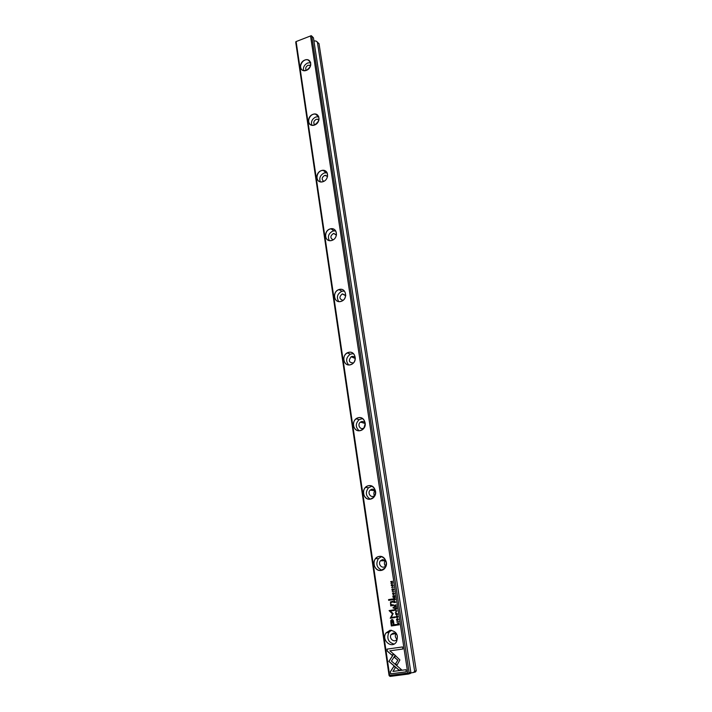 <?xml version="1.0" encoding="UTF-8"?>
<svg xmlns="http://www.w3.org/2000/svg" width="712" height="712" viewBox="0 0 712 712"><rect width="100%" height="100%" fill="white"/><g stroke="black" fill="none" stroke-linecap="round" stroke-linejoin="round"><path stroke-width="1.07" d="M393.736 601.774L393.861 602.583L395.738 602.29L394.137 600.928L393.736 601.774L394.137 600.928M394.938 597.039L394.715 595.57L394.671 596.763L394.03 596.87L393.647 595.819L393.807 596.905L393.238 596.994L392.846 595.899L393.068 597.341L394.938 597.039M392.535 599.735L392.419 598.988L388.556 599.602L388.663 600.349L392.535 599.735M390.852 622.688L391.351 625.981L396.397 625.234L396.272 624.415L394.048 624.744L393.674 622.235C393.46 620.268 392.828 619.387 391.778 619.573L390.772 620.579L390.852 622.688L390.87 620.561L391.84 619.573M393.327 590.159L393.825 589.518L393.122 588.744L392.615 590.203L392.267 588.957L391.894 589.812L392.552 590.604L393.193 589.055L393.647 590.026L393.238 589.055M392.819 583.092L391.191 583.075L392.543 581.286L390.674 581.597L392.241 581.624L390.95 583.404L392.819 583.092M393.665 653.999L388.841 661.404L398.996 670.134L401.613 669.796L391.431 661.056L395.169 655.316L393.665 653.999M390.354 662.712L388.939 661.377L393.718 654.043M397.901 620.214L398.4 619.573L397.697 618.773L397.18 620.241L396.824 618.986L396.45 619.841L397.118 620.65L397.768 619.093L397.999 620.197L397.768 619.093M395.587 614.162L397.394 614.705L397.536 613.869L395.73 613.326L395.587 614.162L396.477 612.934M296.139 41.67L389.651 675.394L407.762 673.054L310.53 35.965L295.889 41.652L295.756 42.408L389.063 675.403L389.437 675.982L389.651 675.394M390.105 630.262C396.575 631.206 398.684 635.068 396.45 641.841C391.849 649.531 380.822 639.954 386.038 632.897L390.105 630.262M306.382 70.372C299.752 72.962 298.221 62.549 304.834 60.048C311.455 57.414 313.058 67.871 306.382 70.372M314.553 125.036C307.78 127.51 306.196 116.724 312.96 114.329C319.715 111.793 321.37 122.633 314.553 125.036M323.026 181.685C316.101 184.052 314.464 172.874 321.37 170.586C328.276 168.165 329.985 179.406 323.026 181.685M331.81 240.451C324.734 242.685 323.034 231.088 330.092 228.935C337.159 226.639 338.93 238.298 331.81 240.451M340.932 301.443C333.697 303.543 331.934 291.502 339.143 289.49C346.37 287.319 348.212 299.432 340.932 301.443M350.411 364.784C343.006 366.742 341.164 354.238 348.551 352.369C355.938 350.349 357.86 362.933 350.411 364.784M360.254 430.635C352.671 432.424 350.767 419.421 358.323 417.722C365.888 415.861 367.882 428.944 360.254 430.635M370.498 499.13C362.728 500.741 360.744 487.213 368.487 485.7C376.239 484.009 378.312 497.626 370.498 499.13M381.16 570.437C373.204 571.861 371.13 557.772 379.069 556.446C387.008 554.942 389.17 569.128 381.16 570.437M391.244 585.504L393.006 586.047L393.166 585.193L391.395 584.65L391.244 585.504L392.223 584.276M390.657 673.855L406.312 671.825L405.991 669.707L392.926 671.416L395.391 667.634L393.87 666.325L390.345 671.736L390.755 673.828L390.345 671.736M399.904 659.944L395.48 655.654L394.404 657.309L397.812 660.22L395.418 663.904L396.94 665.222L399.904 659.944M387.301 651.186L392.241 655.423L393.318 653.767L389.882 650.83L402.841 649.033L402.529 646.941L386.999 649.113L387.301 651.186L387.097 649.104M393.781 592.847L394.137 594.102L392.713 593.888L392.908 592.998L392.517 593.888L393.638 594.725L394.448 593.603L393.834 592.838M391.573 605.761L393.407 605.476L393.291 604.702L391.796 604.933L390.657 603.58L390.79 602.566L392.882 602.014L392.766 601.257L390.461 601.916L390.71 605.957L391.573 605.761M393.807 608.101L393.674 607.22L393.086 607.309L393.22 608.19L393.807 608.101M394.377 605.965L394.501 606.784L396.379 606.49L395.418 605.921L396.13 604.844L394.457 605.28L394.377 605.965L394.751 605.111M398.667 621.532L396.824 622.137L398.667 621.532M396.771 609.063L396.54 607.585L396.495 608.787L395.854 608.885L395.694 607.79L395.632 608.92L395.062 609.009L394.671 607.897L394.884 609.356L396.771 609.063M393.451 587.302L391.591 587.605M397.047 610.86L395.026 610.273L396.771 611.065L395.338 612.311L397.047 610.86M393.175 613.566L390.212 611.092L394.119 610.478L394.021 609.837L389.081 610.602L392.526 613.975L390.229 618.247L395.187 617.5L395.089 616.85L391.155 617.446L393.175 613.566M394.083 591.449L392.214 591.752M397.18 624.433L397.278 625.091L399.165 624.816L398.702 623.231L397.955 623.044L397.18 624.433L397.99 623.036M393.353 599.21L393.478 600.038L395.347 599.735L394.395 599.166L395.098 598.089L393.433 598.534L393.442 599.201L393.718 598.365M397.296 615.951L397.67 617.215L396.219 616.993L396.415 616.094L396.014 617.001L397.154 617.856L397.972 616.734L397.296 615.951M295.889 41.652L310.53 35.965M317.356 41.91L414.642 671.229L416.244 670.766L319.012 43.628L316.075 41.056L313.912 40.869M416.244 670.766L415.452 671.986L410.548 673.08M407.762 673.054L408.563 673.508L409.186 672.804L311.749 36.072L313.44 37.825L410.833 672.333L410.406 673.463L408.359 674.059L390.185 676.4L389.437 675.982M409.186 672.804L410.833 672.333M413.458 672.573L414.642 671.229M311.749 36.072L311.082 35.618M408.359 674.059L408.563 673.508M306.32 70.372C305.137 68.379 305.724 66.67 308.082 65.237L310.646 65.611M303.517 70.595C302.992 67.222 304.398 64.676 307.735 62.959L310.69 62.701M306.409 70.337C311.58 66.599 312.132 63.146 308.082 59.968C302.2 57.921 297.189 69.162 303.357 70.559L306.409 70.337M314.811 124.903C313.111 122.873 313.583 121.022 316.208 119.34L317.605 119.189L318.967 119.945M311.723 125.196C310.85 121.574 312.23 118.833 315.852 116.973L318.789 116.777M314.588 124.983C320.115 120.835 320.462 117.231 315.612 114.178C309.186 112.843 305.493 124.645 312.141 125.276L314.588 124.983M323.729 181.364C321.415 179.388 321.717 177.404 324.636 175.401L327.591 176.273M320.284 181.809C318.994 177.92 320.32 174.974 324.272 172.954L327.128 172.793M323.052 181.631C328.935 179.958 329.086 170.204 323.257 170.417C316.351 170.026 314.366 182.272 321.406 181.916L323.052 181.631M333.109 239.828C330.065 238.039 330.154 235.948 333.376 233.536L336.509 234.711M329.255 240.54C327.44 236.393 328.695 233.216 333.002 230.991L335.681 230.857M331.845 240.389C338.414 238.653 337.622 227.591 331.044 228.846C323.818 229.602 323.889 242.08 331.142 240.558L331.845 240.389M342.997 300.348C339.143 299.031 338.93 296.877 342.347 293.887L345.756 295.364M338.681 301.523C336.233 297.207 337.31 293.78 341.911 291.252L344.457 291.075M340.959 301.372L341.297 301.265C348.399 299.067 346.059 287.114 339.063 289.651C331.952 291.582 333.875 303.668 340.959 301.372M353.392 362.951C348.925 362.675 348.195 360.601 351.203 356.739L351.862 356.481C353.508 356.187 354.665 356.819 355.341 358.376M348.604 364.864C345.534 360.948 346.094 357.38 350.286 354.184L353.428 353.588M350.438 364.713L351.799 364.17C358.706 360.735 354.167 349.174 347.429 352.93C341.075 355.786 343.825 366.725 350.438 364.713M364.224 427.636L363.912 427.894C360.441 430.68 356.819 424.539 360.477 422.1L361.651 421.557C363.458 421.299 364.678 422.082 365.3 423.907M359.079 430.689C355.368 427.2 355.377 423.524 359.124 419.662L362.586 418.558M360.281 430.546L362.568 429.461C369.083 424.895 362.542 413.93 356.267 418.807C350.731 422.358 354.087 432.291 360.281 430.546M375.358 494.359L374.548 495.525C371.406 498.845 366.831 493.06 370.222 490.078L371.824 489.224C373.862 489.037 375.135 490.025 375.651 492.188M370.151 499.094C365.745 496.086 365.194 492.312 368.487 487.782L371.931 486.171M370.525 499.032L373.586 497.368C379.594 491.805 371.353 481.508 365.639 487.346C360.877 491.396 364.651 500.527 370.525 499.032M382.406 559.641C386.038 560.166 387.07 562.266 385.53 565.933C382.709 569.689 377.369 564.251 380.457 560.798L382.406 559.641M381.819 570.178C376.701 567.74 375.562 563.886 378.41 558.644L381.516 556.651M381.187 570.33L384.872 568.087C390.345 561.688 380.697 552.005 375.571 558.653C371.495 563.067 375.562 571.594 381.187 570.33M393.433 632.986C396.967 633.511 398.115 635.611 396.878 639.296C394.386 643.434 388.405 638.272 391.208 634.428L393.433 632.986M394.012 644.066C388.209 642.269 386.509 638.379 388.903 632.381L391.413 630.227M365.203 423.587L363.974 427.85M375.117 490.702L375.019 490.799C373.702 492.268 373.515 493.879 374.441 495.632M385.317 560.664L385.237 560.753C384.017 562.551 384.088 564.313 385.441 566.031M395.89 633.653C394.866 635.763 395.213 637.605 396.94 639.189M392.285 586.412L391.333 585.504M392.259 584.614L393.042 585.219L392.241 586.083M392.953 585.228L391.555 584.917L391.449 585.478L392.846 585.789L393.042 585.219M406.312 671.808L390.755 673.828M390.434 671.71L393.923 666.37M396.985 665.15L395.516 663.887L397.901 660.193L394.501 657.283L395.534 655.699M392.285 655.351L387.399 651.168M402.841 649.024L389.882 650.83M393.531 594.404L394.234 594.102L393.878 592.838M393.585 594.734L392.606 593.879L392.908 593.016M391.831 604.933L393.291 604.702M390.799 605.93L390.559 601.907L392.766 601.266M393.309 608.182L393.674 607.22M396.762 615.079L395.685 614.153M396.513 613.281L397.412 613.886L396.691 614.75M397.314 613.904L395.89 613.584L395.792 614.136L397.216 614.447L397.412 613.886M397.047 620.321L397.741 618.764M397.163 620.642L396.628 619.137M401.595 669.787L399.094 670.108L390.452 662.685M391.191 583.075L392.775 582.817M390.808 581.855L392.543 581.295M391.048 583.386L392.241 581.624M392.543 590.266L393.122 588.744M392.561 590.595L392.241 588.966M394.59 606.775L394.466 605.948M395.48 606.312L396.335 606.188M395.258 605.467L396.13 604.88M394.857 605.44L395.347 606.339L394.688 606.437L395.249 606.348L394.822 605.44L394.688 606.437M398.72 621.852L396.878 621.807M395.854 608.885L396.593 608.769L396.548 607.585M395.062 609.009L395.73 608.902L395.694 607.79M394.982 609.338L394.893 607.87M395.427 612.258L396.869 611.047L395.133 610.3M390.327 618.239L392.623 613.966L389.179 610.593L394.021 609.837M391.155 617.446L395.089 616.85M396.397 625.225L391.44 625.964L390.95 622.671M391.992 620.615L393.202 622.404L393.567 624.816L391.992 620.615L391.475 620.891L391.814 625.083L393.469 624.833M388.761 600.341L388.645 599.593L392.428 598.988M394.03 596.87L394.76 596.754L394.715 595.579M393.238 596.994L393.905 596.896L393.87 595.793M393.158 597.323L393.068 595.873M399.165 624.807L397.367 625.074L397.269 624.415M398.07 623.365L398.987 624.513L398.008 623.374L397.438 624.744L398.898 624.531M393.958 602.574L393.834 601.765M394.866 602.112L395.694 601.978M394.234 601.257L394.733 602.138L394.03 602.236L394.635 602.147L394.19 601.257L394.03 602.236M393.567 600.02L393.442 599.201M394.457 599.557L395.302 599.433M394.226 598.721L395.107 598.125M393.843 598.685L394.323 599.584L393.665 599.682L394.226 599.593L393.798 598.694L393.665 599.682M397.091 617.527L397.848 616.752L397.394 615.951M397.198 617.847L396.112 616.984L396.415 616.111M308.082 59.968L310.619 62.478M310.565 65.878L309.8 65.13M315.612 114.178L318.442 116.706M323.257 170.417L326.096 172.66M331.044 228.846L333.892 230.795M339.063 289.651L341.911 291.252M347.429 352.93L350.286 354.184M356.267 418.807L359.124 419.662M365.639 487.346L368.487 487.782M375.571 558.653L378.41 558.644M386.038 632.897L388.903 632.381M318.878 120.31L317.605 119.189M327.493 176.718L325.615 175.25M336.429 235.183L333.848 233.429M345.712 295.765L342.347 293.887M355.332 358.528L351.203 356.739M365.167 423.498L360.477 422.1M375.019 490.799L370.222 490.078M385.237 560.753L380.457 560.798M395.801 633.582L391.208 634.428"/></g></svg>

